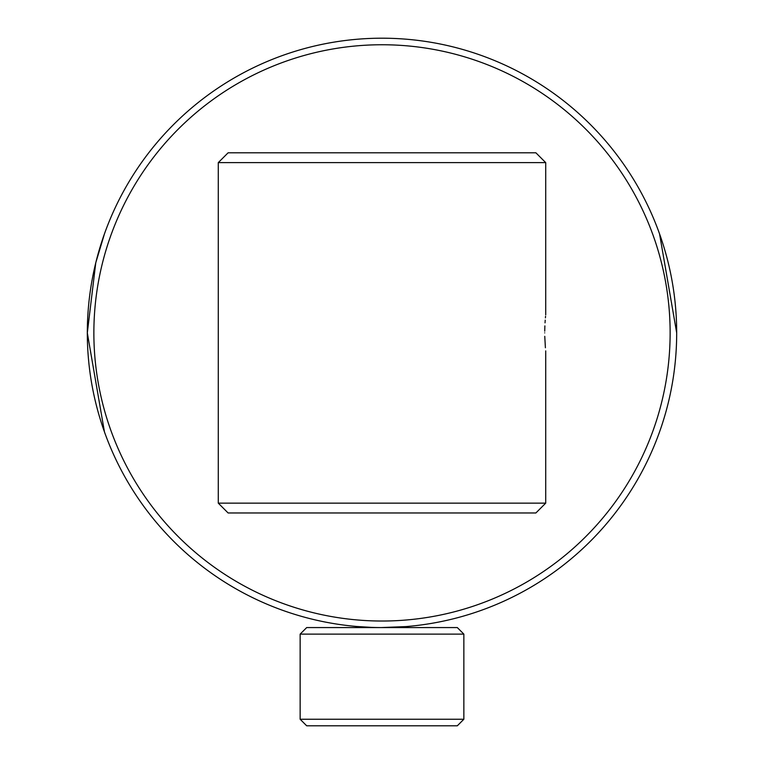 <?xml version="1.0" encoding="UTF-8"?>
<svg xmlns="http://www.w3.org/2000/svg" width="764" height="764" viewBox="0 0 764 764"><rect width="100%" height="100%" fill="white"/><g stroke="black" fill="none" stroke-linecap="round" stroke-linejoin="round"><path stroke-width="1.15" d="M381.169 627.569L406.2 626.576M381.15 627.569L377.827 627.54M356.282 626.451L371.562 627.387M356.721 626.49L360.322 626.776M363.339 626.977L367.503 627.215M463.853 719.249L457.311 725.8L306.689 725.8L300.147 719.249L463.853 719.249L463.853 634.12L300.147 634.12L300.147 719.249M463.853 634.12L457.311 627.569L306.689 627.569L300.147 634.12M104.458 431.937L87.316 332.884A294.684 294.684 0 0 0 382 627.569A294.684 294.684 0 0 0 676.684 332.884A294.684 294.684 0 0 0 382 38.2A294.684 294.684 0 0 0 87.316 332.884L95.767 262.797L104.458 233.841M93.867 332.884A288.133 288.133 0 0 0 382 621.027A288.133 288.133 0 0 0 670.133 332.884A288.133 288.133 0 0 0 382 44.751A288.133 288.133 0 0 0 93.867 332.884M382 627.569L379.441 627.559M375.888 627.511L371.972 627.397M370.635 627.349L367.207 627.196M676.684 332.884L659.542 233.841M385.237 627.55L386.546 627.54M391.999 627.406L396 627.234M397.251 627.177L400.011 627.024M544.732 331.213L544.875 325.894M545.028 322.847L545.219 320.135M545.41 317.872L545.572 316.248M544.722 332.884C545.802 309.659 545.802 309.659 544.722 332.884C545.802 356.119 545.802 356.119 544.722 332.884M545.716 503.151L218.284 503.151L228.111 512.969L535.889 512.969L545.716 503.151L545.716 350.896M218.284 162.627L228.111 152.8L535.889 152.8L545.716 162.627L218.284 162.627L218.284 503.151M545.4 347.744L544.761 336.332M545.716 314.873L545.716 162.627"/></g></svg>
